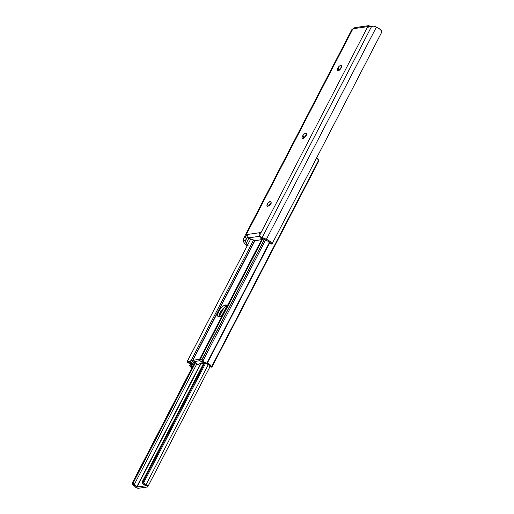 <?xml version="1.0" encoding="UTF-8"?>
<svg xmlns="http://www.w3.org/2000/svg" width="514" height="514" viewBox="0 0 514 514"><rect width="100%" height="100%" fill="white"/><g stroke="black" fill="none" stroke-linecap="round" stroke-linejoin="round"><path stroke-width="0.77" d="M267.813 206.242A2.917 1.304 129.9 0 1 267.171 206.108A2.917 1.304 129.9 0 1 267.646 203.57A2.917 1.304 129.9 0 1 270.274 201.494L271.161 202.233L270.274 201.494L268.295 202.754L266.978 205.009L267.248 206.159L268.976 205.709L270.499 204.09L271.135 202.015L270.274 201.494A2.917 1.304 129.9 0 1 270.917 201.629A2.917 1.304 129.9 0 1 270.441 204.167A2.917 1.304 129.9 0 1 267.813 206.242M270.859 203.441A2.917 1.304 -50.1 0 0 268.944 205.728M306.228 135.208A2.917 1.304 -50.1 0 0 304.404 137.315L302.688 135.882A2.917 1.304 129.9 0 1 305.644 133.261L306.53 134L305.644 133.261A2.917 1.304 129.9 0 1 306.286 133.396A2.917 1.304 129.9 0 1 306.138 135.388L306.505 133.781L305.644 133.261L304.063 134.128L302.688 135.882L301.943 137.842L302.515 138.69L304.41 137.816L305.785 136.069A2.917 1.304 129.9 0 1 302.187 138.555A2.917 1.304 129.9 0 1 302.335 136.563L304.05 137.996L306.607 134.97M341.418 67.315A2.917 1.304 -50.1 0 0 339.593 69.422L337.878 67.989A2.917 1.304 129.9 0 1 340.84 65.362L341.726 66.107L340.84 65.362A2.917 1.304 129.9 0 1 341.476 65.503A2.917 1.304 129.9 0 1 341.335 67.495L341.694 65.888L340.84 65.362L339.253 66.235L337.878 67.989L337.133 69.949L337.711 70.797L339.606 69.923L340.981 68.169A2.917 1.304 129.9 0 1 337.383 70.656A2.917 1.304 129.9 0 1 337.525 68.67L339.246 70.103L341.797 67.077M243.103 239.415L245.519 241.432L246.187 243.308L248.943 237.995L246.187 243.308L245.519 241.432L243.103 239.415L243.373 239.042L243.026 239.775L243.944 242.537A5.808 2.313 27.4 0 0 247.131 245.936L244.587 243.771L243.109 240.205A4.587 1.825 27.4 0 1 243.103 239.415L245.319 236.331L246.797 235.496L246.238 234.635L352.643 29.349L353.587 28.655L367.15 26.709L367.664 25.918A2.499 2.005 -98.2 0 1 368.268 25.706A2.499 2.005 -98.2 0 1 369.675 26.143L370.176 26.561L368.679 25.7L367.664 25.918L368.981 27.024L367.465 27.223L261.061 232.508L259.93 233.613L260.219 234.198L259.589 235.997L260.617 236.903A4.587 1.825 27.4 0 1 262.224 237.468L371.706 26.253L367.94 27.261M355.084 27.602L353.587 28.655L367.15 26.709L367.465 27.223A2.082 0.932 129.9 0 1 367.33 27.146A2.082 0.932 129.9 0 1 367.15 26.709L367.664 25.918L368.981 27.024L373.941 26.066L379.39 28.803L381.42 30.808L381.838 31.984A5.808 2.313 -152.6 0 0 376.37 27.146L266.393 239.312L262.224 237.468L371.706 26.253L373.941 26.066L376.37 27.146L266.393 239.312A5.808 2.313 27.4 0 1 271.861 244.15L269.709 243.077M245.448 240.346L245.763 239.807L245.519 241.432L245.371 240.841L246.367 238.92L245.448 240.346L248.095 236.883M352.212 29.092L353.195 29.002L351.974 29.388L352.643 29.349L246.238 234.635L247.864 236.356L246.829 235.489L247.497 235.547L247.986 236.71A2.499 2.005 81.8 0 0 248.757 237.841L250.517 238.952L255.49 240.591L260.926 239.781L260.829 237.262M261.363 237.564L262.146 238.432L266.393 240.411A3.309 1.317 27.4 0 1 269.567 242.987L268.019 241.265L263.027 238.92L260.617 236.903L268.469 240.346L270.248 241.638L271.758 243.597L271.861 244.15L269.625 243.116L271.951 244.208L381.838 31.984L271.88 244.259M247.6 245.024A3.309 1.317 27.4 0 1 246.187 243.308L248.101 245.351M367.465 27.223L261.061 232.508L246.238 234.635L261.061 232.508L259.93 233.613L260.219 234.198L259.615 235.701L259.994 236.658L259.647 236.254M268.828 206.011L271.238 203.203M303.845 138.452L304.05 137.996A2.917 1.304 -50.1 0 0 303.96 138.176M339.034 70.559L339.246 70.103A2.917 1.304 -50.1 0 0 339.156 70.283M248.063 236.896A1.664 0.745 -50.1 0 0 247.131 237.648L246.527 238.637L244.805 237.198L244.985 236.858L246.701 238.297L244.985 236.858L246.27 235.566L247.497 235.547M259.898 233.613L260.251 233.909L259.531 233.664L260.212 234.236L259.531 233.664L259.898 233.613M259.281 233.793L259.082 235.116L259.281 233.793M259.641 235.579L259.082 235.116L259.641 235.579M259.859 236.247L259.082 235.116A2.499 2.005 -98.2 0 0 259.589 235.984M260.881 237.41A2.082 0.829 27.4 0 1 260.894 237.468L261.163 239.363A2.082 0.829 27.4 0 1 261.131 239.601A2.082 0.829 27.4 0 1 260.714 239.839L255.49 240.591A2.082 0.829 27.4 0 1 254.199 240.359L250.517 238.952A2.082 0.829 27.4 0 1 249.142 238.162L248.757 237.841L259.654 236.279L248.757 237.841L247.195 235.438M245.763 239.807L246.527 238.637L244.805 237.198L243.373 239.042M262.146 238.432L259.994 236.658M261.163 239.363L261.787 238.168L261.163 239.363M368.268 25.706L355.193 27.583A2.499 2.005 81.8 0 0 354.589 27.795L353.587 28.655A2.082 0.932 129.9 0 1 352.643 29.349M356.607 28.019L355.604 27.576M337.878 67.989L339.593 69.422L339.246 70.103L337.525 68.67L337.878 67.989M302.688 135.882L304.404 137.315L304.05 137.996L302.335 136.563L302.688 135.882M227.117 306.164A6.252 2.788 -50.1 0 0 227.002 306.177L225.575 304.982A6.252 2.788 129.9 0 1 226.944 305.277A6.252 2.788 129.9 0 1 227.316 305.785M193.894 361.393L194.78 362.177L194.067 361.58L200.004 360.725L193.894 361.393M193.322 360.23L193.174 360.224A1.041 0.463 -50.1 0 0 192.911 360.314A1.041 0.463 129.9 0 1 193.174 360.224L199.573 359.305L193.431 360.301M262.808 238.817L200.518 358.766M316.592 157.965L318.429 159.944L318.237 161.994L212.128 366.694L211.678 367.182L209.731 366.341L208.511 364.651L204.084 362.942L201.34 361.027L202.143 362.434L199.271 360.031L199.965 359.498L201.694 359.916L203.885 362.081L208.902 363.899L210.766 365.37L211.62 367.06L318.564 160.381A4.69 1.863 -152.6 0 0 316.65 158.01M192.911 360.314L254.976 240.578L192.911 360.314L191.375 360.051L253.543 240.109L191.375 360.051L192.647 360.333L254.745 240.533L192.911 360.314M227.413 306.1L226.244 304.975L223.07 306.138L220.525 308.618L218.354 312.3L217.512 315.043L218.199 316.682L220.185 316.663L222.806 314.998M199.323 360.153L199.271 360.031A2.493 0.989 27.4 0 1 199.316 359.794A2.493 0.989 27.4 0 1 201.694 359.916L264.357 239.511L201.867 360.07A3.309 1.317 27.4 0 0 203.885 362.081A3.309 1.317 27.4 0 0 206.949 363.012L207.354 363.102L269.587 243.045L207.354 363.102A4.69 1.863 27.4 0 1 211.575 366.778L318.564 160.381L318.237 161.994L212.128 366.694L211.684 367.182L209.937 366.418M269.381 242.576L206.949 363.012L269.381 242.576M202.368 361.901L202.143 362.434A2.294 0.912 27.4 0 0 201.841 361.65L201.353 361.04A4.973 1.979 27.4 0 0 207.181 363.951A2.602 1.034 27.4 0 1 209.693 366.058L211.684 367.182M219.003 316.945L219.343 314.484L221.958 309.813L225.389 306.768L227.676 306.171M192.03 363.88A2.294 0.912 27.4 0 1 190.643 363.25L192.268 363.906L189.158 361.483L190.411 361.438L191.375 360.051L191.028 360.25L193.482 362.299L192.506 363.841L192.866 363.488L190.411 361.438L191.028 360.25L193.482 362.299L192.866 363.488L190.411 361.438L189.158 361.483L192.03 363.88M193.977 361.747L191.831 365.891L191.388 364.227L189.737 362.704A4.973 1.979 27.4 0 1 191.831 365.891A4.973 1.979 27.4 0 1 191.568 366.186L192.384 367.304M192.281 367.214A2.602 1.034 27.4 0 1 191.568 366.186L191.812 365.917M191.863 368.018A4.69 1.863 27.4 0 1 189.717 365.634L190.334 364.49L189.82 365.473L190.398 364.972L190.09 364.06L187.404 362.145A3.309 1.317 27.4 0 1 190.347 365.12A3.309 1.317 27.4 0 1 189.82 365.473L190.244 366.572L191.934 368.069M190.321 364.465L189.801 365.48M187.212 361.535L187.218 361.991A2.493 0.989 27.4 0 1 187.212 361.535A2.493 0.989 27.4 0 1 189.158 361.483L187.212 361.535L250.71 239.029M202.143 362.434L199.271 360.031L202.118 362.492L202.413 361.933M203.21 362.46L203.82 362.974L203.21 362.46M203.692 363.771L200.454 363.533L198.038 364.529L194.78 362.177L196.997 364.034A1.041 0.418 27.4 0 0 198.333 364.542L198.642 364.497A2.082 0.829 27.4 0 0 199.053 364.278A7.151 2.846 27.4 0 1 202.959 363.719A2.082 0.829 27.4 0 0 203.403 363.784M222.337 315.39A6.252 2.788 129.9 0 1 218.045 316.566A6.252 2.788 129.9 0 1 218.354 312.3L219.786 313.501A6.252 2.788 -50.1 0 0 218.99 316.894M225.575 304.982L227.002 306.177A6.252 2.788 -50.1 0 0 220.667 311.799L219.234 310.604A6.252 2.788 129.9 0 1 225.575 304.982M219.234 310.604L220.667 311.799L219.786 313.501L218.354 312.3L219.234 310.604M145.931 485.781L136.955 487.092L201.025 363.494L136.692 486.944L200.678 363.507L136.692 486.944L145.931 485.781M138.285 488.3A2.3 0.912 27.4 0 1 134.854 486.398L132.554 484.432A2.602 1.034 27.4 0 1 134.854 486.398L136.3 487.702L138.285 488.3L147.447 486.989L138.285 488.3M132.554 484.426L133.884 484.239L133.229 482.845L132.271 482.98L132.31 484.137L134.327 484.451L133.242 483.603L133.229 482.845L195.474 362.762L133.229 482.845L132.271 482.98L194.857 362.241L132.271 482.98A1.041 0.835 81.8 0 0 132.548 484.426M222.183 309.537L219.003 315.66L222.183 309.537M224.014 307.706L219.253 316.881L224.014 307.706M226.706 306.235L221.727 315.847L226.706 306.235M196.823 363.886L134.327 484.451A4.69 1.863 27.4 0 1 136.692 486.944L134.327 484.451L196.823 363.886M145.809 485.64L145.809 485.64A4.69 1.863 27.4 0 1 142.397 483.295L145.809 485.64M142.365 481.534L142.262 483.038L143.599 482.845L143.322 481.4L142.365 481.534L203.891 362.845L142.365 481.534L142.262 483.038L143.599 482.845L205.452 363.52L143.599 482.845L145.989 484.798A2.602 1.034 27.4 0 1 143.599 482.845A1.041 0.835 -98.2 0 1 143.322 481.4L204.598 363.186L143.322 481.4L142.365 481.534M208.331 364.529L145.989 484.798A2.3 0.912 27.4 0 1 147.775 486.752A2.3 0.912 27.4 0 1 147.447 486.989L147.634 486.077L145.989 484.798L208.331 364.529M243.116 239.402L352.006 29.324M261.799 238.181L259.885 236.575M261.851 238.22L261.131 239.601M199.316 359.794L262.204 238.47M201.841 360.025L264.318 239.492M265.584 240.057L202.754 361.278M210.072 366.566L147.781 486.745"/></g></svg>
